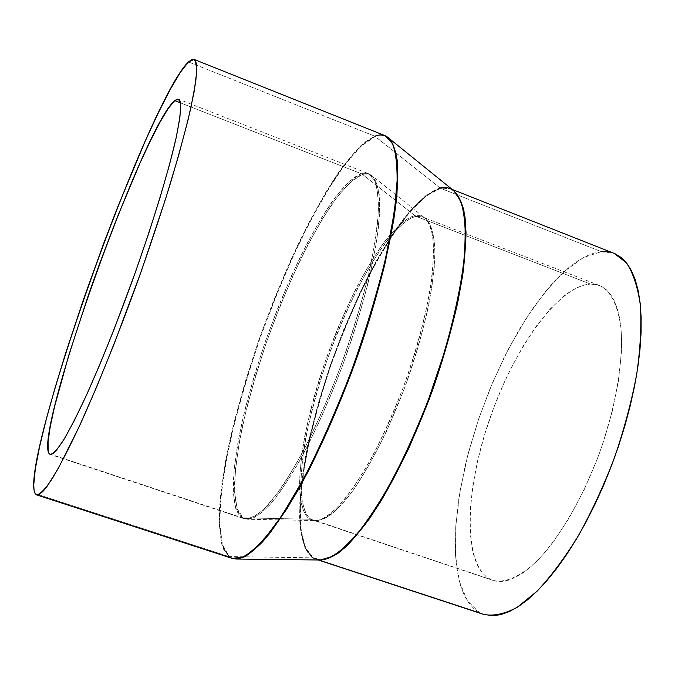 <?xml version="1.0" encoding="UTF-8"?>
<svg xmlns="http://www.w3.org/2000/svg" width="675" height="675" viewBox="0 0 675 675"><rect width="100%" height="100%" fill="white"/><g stroke="black" fill="none" stroke-linecap="round" stroke-linejoin="round"><path stroke-width="0.51" stroke-dasharray="3.38 2.53" d="M241.692 517.598L247.826 519.261C253.733 519.067 262.507 513.608 275.062 498.631C284.158 486.65 294.486 470.095 306.037 448.959C318.102 425.022 330.007 397.929 341.761 367.689C352.814 336.749 361.927 307.167 369.098 278.969L376.473 242.325C379.198 221.889 380.118 205.892 379.232 194.332C377.637 185.051 375.233 178.858 372.026 175.736L368.069 173.897L362.458 174.378L361.235 173.678L368.415 173.635L373.545 178.208C376.481 183.794 378.135 193.556 378.498 207.487C377.747 224.471 374.524 246.535 368.845 273.679C361.446 303.531 351.81 335.078 339.93 368.305C327.257 400.672 314.516 429.258 301.7 454.056C289.567 475.529 278.927 491.839 269.772 502.985C257.302 516.485 249.033 520.012 243.709 518.569L241.692 517.598L243.709 518.569C249.421 519.235 256.517 515.759 264.98 508.157L279.155 490.987C299.573 461.852 323.468 413.193 343.17 359.513C362.348 305.657 375.098 252.965 378.025 217.502C378.726 201.243 377.646 188.924 374.794 180.537L368.415 173.635L361.235 173.678L180.529 102.895L361.235 173.678L349.684 181.052L336.352 195.902L321.933 217.131L307.058 243.532L292.317 273.89L278.252 306.939L265.351 341.457L254.078 376.211L244.865 409.927L238.089 441.34L234.124 469.133L233.272 491.957L235.752 508.52L241.692 517.598L51.216 454.444L241.692 517.598C236.849 514.038 233.314 504.124 233.204 484.11C233.896 468.72 236.587 449.145 241.279 425.385C247.337 399.347 255.361 371.377 265.351 341.457C276.193 311.673 287.525 284.15 299.346 258.888C310.88 236.039 321.452 217.46 331.062 203.141C344.495 184.697 354.358 176.158 361.235 173.678L362.458 174.378L368.322 173.947L372.026 175.736C378.304 181.997 380.852 198.053 378.928 223.087C375.317 258.407 362.838 308.779 344.571 360.02C330.1 399.001 314.778 433.207 298.62 462.645C288.233 480.322 278.539 494.497 269.519 505.17C261.09 513.65 253.859 518.349 247.826 519.261L243.093 517.835L310.23 519.252L315.191 520.518C335.34 522.197 376.532 461.607 405.236 381.957C434.109 302.358 441.18 229.441 424.617 217.848L420.162 215.688L414.99 215.705L362.458 174.378L414.99 215.705C408.257 216.726 398.52 224.817 385.788 239.971C376.658 252.298 366.719 268.515 355.987 288.613C345.06 310.93 334.758 335.382 325.072 361.96C316.28 388.699 309.454 413.716 304.585 437.02C301.033 458.266 299.337 475.757 299.498 489.476C301.101 506.731 304.678 516.653 310.23 519.252L311.605 519.488C306.037 516.89 302.442 506.976 300.822 489.746C300.645 476.044 302.324 458.578 305.859 437.358C310.711 414.079 317.52 389.095 326.295 362.399C335.973 335.855 346.267 311.437 357.185 289.153C367.917 269.08 377.848 252.897 386.977 240.595C399.718 225.467 409.455 217.401 416.188 216.388L414.99 215.705L416.188 216.388L422.921 216.852C430.912 221.071 434.911 234.453 434.928 256.981C433.671 288.765 423.335 335.281 406.586 382.447C389.306 429.418 367.504 471.783 348.148 497.019C333.728 514.333 322.093 522.062 313.251 520.197L492.902 580.357C505.086 583.36 519.708 576.982 536.76 561.203C559.373 538.017 582.913 497.779 599.771 452.284C615.904 406.527 623.54 360.543 620.975 328.252C617.954 305.227 610.799 290.967 599.51 285.491L590.406 284.048L416.188 216.388L590.406 284.048L584.263 284.993L577.817 287.305L571.134 290.917L564.283 295.76L550.311 308.88L536.363 326.033L522.889 346.545L510.266 369.698L504.385 382.042L493.703 407.776L484.692 434.287L477.613 460.822L472.711 486.599L470.163 510.823L470.138 532.693L472.719 551.408L475.006 559.339L477.942 566.198L481.537 571.877L485.755 576.315L490.59 579.42L495.998 581.141L501.947 581.403L508.393 580.179L515.27 577.429L522.526 573.159L530.086 567.363L537.874 560.081L545.805 551.357L553.778 541.266L569.506 517.396L584.28 489.476L597.35 458.831L603.028 442.943L612.335 411.05L618.553 380.295L621.43 352.164L621.608 339.491L620.941 327.915L619.481 317.554L617.237 308.492L614.275 300.805L610.622 294.545L606.352 289.735L601.509 286.386L596.177 284.496L590.406 284.048C557.761 286.04 513.059 349.709 488.97 420.981C464.594 492.159 462.898 565.608 490.59 579.42L311.605 519.488C292.233 508.292 300.923 435.265 326.295 362.399C351.473 289.465 391.348 221.864 416.188 216.388L422.921 216.852C428.709 219.451 433.544 228.293 434.903 247.801C434.995 263.031 432.818 282.69 428.389 306.779C422.356 333.222 414.129 361.049 403.701 390.268L386.632 431.038C374.676 455.482 363.412 475.394 352.839 490.776C343.111 503.339 334.817 512.021 327.957 516.831C321.907 520.012 317.005 521.125 313.251 520.197L310.23 519.252L315.191 520.518C321.157 520.973 330.092 514.966 341.989 502.504C350.62 492.058 360.231 477.647 370.837 459.27C381.797 438.48 392.445 414.931 402.781 388.631C417.412 348.334 427.553 308.855 431.806 278.665C433.662 260.449 433.915 246.046 432.557 235.465C430.599 226.876 427.95 221.003 424.617 217.848L419.901 215.629L414.99 215.705C390.175 221.223 350.274 288.934 325.072 361.96C299.658 434.928 290.9 508.047 310.23 519.252L243.093 517.835L237.136 508.773L234.622 492.227L235.448 469.42L239.38 441.661L246.13 410.282L255.327 376.599L266.583 341.896L279.467 307.412L293.524 274.404L308.256 244.097L323.131 217.738L337.559 196.543L350.89 181.727L362.458 174.378C355.573 176.85 345.693 185.363 332.269 203.766C322.65 218.059 312.078 236.613 300.544 259.428C288.731 284.656 277.408 312.137 266.583 341.896C256.601 371.773 248.594 399.718 242.561 425.723C237.887 449.457 235.221 469.007 234.546 484.38C234.681 504.368 238.233 514.274 243.093 517.835L241.692 517.598M385.02 135.641L380.185 134.882L374.726 136.148L188.477 61.948L374.726 136.148L360.323 146.163L343.938 165.004L326.405 191.244L308.467 223.4L290.79 260.018L273.966 299.666L258.542 340.976L245.025 382.573L233.871 423.082L225.56 461.05L220.523 494.977L219.147 523.268L221.788 544.295L228.639 556.462L229.205 556.554L223.493 549.172C220.691 541.493 219.257 529.597 219.206 513.481C220.269 494.429 223.695 470.517 229.5 441.728C236.891 410.341 246.569 376.76 258.542 340.976C271.502 305.362 285.061 272.354 299.211 241.962C313.057 214.338 325.814 191.683 337.492 174.007C348.241 159.216 357.446 148.542 365.124 141.978L374.726 136.148L375.216 136.434L365.605 142.256C357.927 148.804 348.713 159.477 337.964 174.251C326.287 191.919 313.529 214.566 299.683 242.173C285.533 272.548 271.983 305.539 259.023 341.145C247.058 376.912 237.389 410.484 230.006 441.863C224.21 470.635 220.793 494.539 219.738 513.582C219.797 529.698 221.231 541.595 224.041 549.264L229.205 556.554L312.744 557.828L229.205 556.554L222.337 544.396L219.687 523.37L221.046 495.087L226.074 461.177L234.368 423.217L245.514 382.733L259.023 341.145L274.447 299.852L291.262 260.221L308.939 223.628L326.877 191.481L344.41 165.257L360.804 146.433L375.216 136.434L440.151 188.038L425.824 195.59L409.835 211.157L392.985 233.542L375.983 261.478L359.48 293.659L344.048 328.793L330.21 365.58L318.44 402.739L309.184 438.978L302.839 472.93L299.767 503.221L300.274 528.415L304.577 547.071L312.744 557.828L479.393 612.562L313.301 557.921L305.117 547.163L300.805 528.517L300.282 503.339L303.345 473.057L309.682 439.113L318.929 402.899L330.691 365.749L344.52 328.978L359.952 293.861L376.456 261.698L393.457 233.778L410.307 211.41L426.296 195.86L440.632 188.308L601.341 251.682L583.495 257.512L564.427 271.325L545.037 292.022L526.103 318.389L508.343 349.186L492.345 383.138L478.651 418.989L467.724 455.482L460.004 491.316L455.844 525.158L455.549 555.626L459.346 581.302L467.311 600.733L479.393 612.562L483.671 614.41M453.769 190.721C449.921 187.658 445.382 186.756 440.151 188.038L450.419 188.738L452.933 190.038L450.419 188.738L440.151 188.038L374.726 136.148M228.639 556.462L35.134 493.585L228.639 556.462L232.175 558.394M236.098 559.027L229.205 556.554L236.115 559.027M388.446 137.666C384.303 134.755 379.89 134.342 375.216 136.434C379.595 134.705 383.434 134.73 386.733 136.51M440.151 188.038C431.46 190.468 419.411 199.344 403.616 218.776C392.394 233.879 380.295 253.538 367.31 277.754C354.147 304.543 341.786 333.821 330.21 365.58C319.714 397.541 311.563 427.562 305.75 455.659C301.48 481.393 299.455 502.74 299.649 519.708C301.177 541.898 306.34 553.314 312.744 557.828M318.229 559.988L313.301 557.921C306.889 553.407 301.708 541.991 300.173 519.809C299.97 502.858 301.995 481.511 306.248 455.785C312.052 427.705 320.203 397.693 330.691 365.749C342.259 333.998 354.62 304.746 367.774 277.965C380.767 253.766 392.867 234.115 404.08 219.021C419.884 199.606 431.941 190.738 440.632 188.308L601.341 251.682L614.183 253.403M483.595 614.385L479.393 612.562L473.614 608.403L468.602 602.648L464.375 595.409L460.941 586.794L458.317 576.914L456.486 565.895L455.448 553.854L455.709 527.175L458.941 497.855L464.948 466.813L468.923 450.934L478.651 418.989L490.497 387.543L504.157 357.421L519.278 329.484L535.469 304.577L552.293 283.525L560.79 274.717L569.261 267.182L577.623 261.023L585.807 256.323L593.747 253.184L601.341 251.682M608.521 251.876L615.195 253.825M492.902 580.357L315.191 520.518L247.826 519.261L243.709 518.569L50.161 454.402M599.51 285.491L424.617 217.848L372.026 175.736L368.415 173.635L178.58 99.191M452.199 189.439L450.419 188.738"/><path stroke-width="1.01" d="M312.744 557.828L320.262 560.014C327.957 559.778 338.918 553.871 353.869 537.882C364.593 525.116 376.481 507.549 389.534 485.182C402.983 459.886 416.002 431.274 428.566 399.338L444.8 350.958C453.625 319.165 459.835 290.706 463.43 265.596C465.531 243.337 465.682 225.686 463.885 212.659C461.337 202.036 457.962 194.729 453.769 190.721C449.39 187.557 444.85 186.663 440.151 188.038M452.933 190.038C457.372 193.48 461.033 200.289 463.902 210.44L466.02 232.031C465.784 250.94 462.991 274.624 457.633 303.092C450.512 333.973 440.952 366.289 428.937 400.022L409.21 447.407C395.305 476.145 381.999 499.981 369.301 518.932C357.472 534.743 347.203 546.092 338.487 552.977C330.691 557.879 324.253 560.225 319.174 560.005C326.759 559.761 335.644 555.382 345.828 546.868C356.619 535.942 368.061 521.1 380.16 502.352C398.883 470.947 416.171 434.042 432.025 391.643C446.951 348.899 457.262 309.471 462.949 273.358C465.64 251.21 466.332 232.487 465.024 217.173C462.637 204.12 458.603 195.075 452.933 190.038M35.134 493.585C18.562 463.202 148.188 99.773 188.477 61.948L180.36 72.309L170.176 89.572L158.38 112.7L145.429 140.645L117.737 206.879L103.756 243.211L83.616 299.059L65.458 353.751L55.013 387.99L46.288 419.276L39.623 446.563L35.336 468.771L33.75 484.802L34.054 490.16L35.134 493.585L36.99 494.961L39.656 494.201L43.133 491.206L47.402 485.941L58.261 468.467L79.701 425.528L96.576 387.113L114.59 342.799L141.581 270.405L165.561 198.939L178.428 156.178L188.08 119.838L194.197 91.437L196.703 71.845L196.644 65.458L195.742 61.324L194.046 59.417L191.607 59.645L188.477 61.948L194.054 59.417C196.484 61.914 197.024 69.508 195.674 82.19L190.789 108.228C185.617 130.199 178.554 156.111 169.602 185.979C159.697 217.536 148.643 250.467 136.443 284.774C117.695 336.082 98.263 384.353 81.008 422.677C70.031 446.167 60.505 464.737 52.431 478.398C45.352 489.021 40.087 494.513 36.619 494.876L35.134 493.585M174.741 100.626L178.563 99.183L180.714 104.566C180.723 112.058 179.078 123.694 175.778 139.463C167.813 174.15 151.495 227.399 131.524 283.002C115.973 325.451 100.988 362.77 86.56 394.959C77.608 414.172 69.812 429.427 63.18 440.716C57.35 449.516 53.004 454.081 50.144 454.393L49.267 453.794L51.216 454.444L49.267 453.794C32.991 435.51 143.378 125.778 174.741 100.626L180.529 102.895L174.741 100.626L177.145 99.166L178.976 99.411L180.191 101.402L180.748 105.19L179.82 118.176L176.048 138.232L169.467 164.81L160.262 196.906L148.795 233.086L135.624 271.561L114.142 329.206L99.773 364.677L86.231 395.693L74.14 420.896L64.024 439.341L56.219 450.554L53.258 453.414L50.937 454.477L49.267 453.794L48.237 451.415L48.052 441.914L50.228 426.71L54.574 406.628L68.74 355.379L88.332 295.296L99.428 264.102L116.859 218.27L139.885 163.384L150.542 140.543L160.152 121.913L168.345 108.346L174.741 100.626M36.627 494.885L232.175 558.394L243.498 556.917C252.686 551.365 263.317 540.742 275.375 525.032C288.065 506.444 301.286 483.612 315.056 456.528C328.793 427.486 341.845 396.478 354.198 363.504C365.791 330.252 375.587 298.063 383.594 266.954C390.327 237.33 394.765 211.317 396.892 188.916C397.668 169.121 396.293 154.162 392.774 144.011L385.02 135.641L391.314 141.286C394.917 148.162 396.951 160.135 397.406 177.196L394.436 211.731L385.661 258.196C376.642 294.722 364.871 333.323 350.342 373.992C334.834 413.632 319.224 448.647 303.505 479.064L282.15 515.185L264.288 539.148C254.273 549.678 246.097 556.073 239.743 558.343L232.175 558.394L228.639 556.462M374.726 136.148L379.949 134.89L385.02 135.641L194.054 59.417M232.175 558.394L236.115 559.027L244.35 556.875C251.108 553.095 259.538 545.307 269.637 533.52L287.212 508.385L307.657 472.483C322.448 443.112 337.036 409.902 351.422 372.853C364.939 334.969 376.085 298.763 384.86 264.237L393.871 219.383L397.685 184.764L397.254 160.557C395.305 149.167 392.369 141.531 388.446 137.666C393.356 143.218 396.478 153.225 397.803 167.695L396.925 195.303C392.597 238.444 377.308 300.468 354.78 363.715C336.901 411.817 318.018 453.921 298.131 490.033C285.39 511.658 273.51 528.955 262.507 541.924C252.231 552.201 243.43 557.904 236.115 559.027L236.098 559.027M386.733 136.51L453.769 190.721L450.419 188.738M236.115 559.027L320.262 560.014L332.438 556.411C341.778 550.327 352.063 540.295 363.293 526.306C386.26 495.231 411.463 445.837 431.477 391.441C450.875 336.825 463.092 282.732 465.294 244.156C465.615 226.218 464.122 211.925 460.831 201.285L453.769 190.721M318.229 559.988L483.671 614.41C493.484 616.368 504.647 614.005 517.16 607.331L537.072 591.19C550.994 576.357 564.815 557.778 578.534 535.469C591.848 511.414 603.838 485.46 614.52 457.616C624.113 429.384 631.488 401.768 636.643 374.752C640.356 348.823 641.604 325.713 640.389 305.404C637.816 287.204 633.167 273.004 626.451 262.811L614.183 253.403L452.199 189.439M601.341 251.682L608.521 251.876M615.195 253.825L621.287 257.572L626.712 263.14L631.378 270.523L635.226 279.695L638.17 290.621L640.162 303.218L641.149 317.377L641.081 332.977L639.951 349.844L637.74 367.799L634.466 386.623L630.146 406.088L624.831 425.95L618.587 445.939L611.483 465.792L603.627 485.249L595.114 504.048L586.069 521.961L576.61 538.743L566.857 554.209L556.959 568.173L547.02 580.5L537.182 591.072L527.555 599.813L518.231 606.656L509.33 611.584L500.926 614.604L493.087 615.735L483.595 614.385M385.02 135.641L388.446 137.666"/></g></svg>
